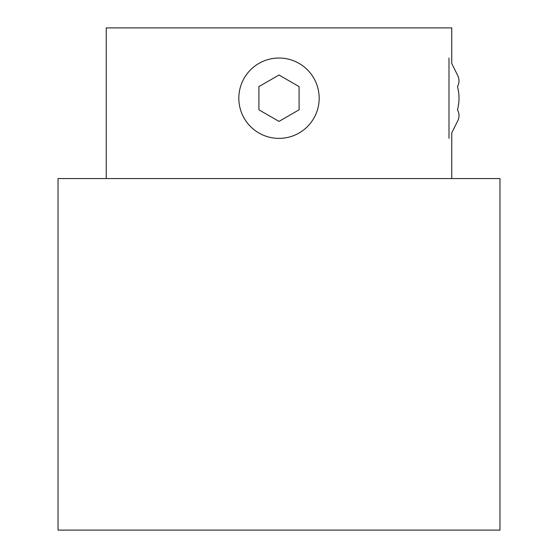 <?xml version="1.0" encoding="UTF-8"?>
<svg xmlns="http://www.w3.org/2000/svg" width="558" height="558" viewBox="0 0 558 558"><rect width="100%" height="100%" fill="white"/><g stroke="black" fill="none" stroke-linecap="round" stroke-linejoin="round"><path stroke-width="0.84" d="M451.757 63.577L457.476 75.009C459.52 78.845 459.52 82.71 457.476 86.609C459.52 82.779 459.52 78.908 457.476 75.009C459.52 78.845 459.52 82.71 457.476 86.609C459.52 82.779 459.52 78.908 457.476 75.009L451.757 63.577L451.757 27.9L106.243 27.9L106.243 178.56M451.757 178.56L451.757 132.839L457.476 121.407C459.52 117.571 459.52 113.706 457.476 109.807C459.52 113.637 459.52 117.508 457.476 121.407C459.52 117.571 459.52 113.706 457.476 109.807C459.52 113.637 459.52 117.508 457.476 121.407L451.757 132.839M499.968 178.56L58.032 178.56L58.032 530.1L499.968 530.1L499.968 178.56M448.988 138.384L448.988 58.032L448.988 138.384M457.476 86.609C459.513 94.344 459.513 102.072 457.476 109.807C459.513 102.072 459.513 94.344 457.476 86.609M319.176 98.208A40.176 40.176 0 0 1 258.912 132.999A40.176 40.176 0 0 1 258.912 63.417A40.176 40.176 0 0 1 319.176 98.208A40.176 40.176 0 0 1 258.912 132.999A40.176 40.176 0 0 1 258.912 63.417A40.176 40.176 0 0 1 319.176 98.208M299.088 98.208L299.088 109.807L279 121.407L258.912 109.807L279 121.407L299.088 109.807L299.088 86.609L299.088 109.807L279 121.407L258.912 109.807L279 121.407L299.088 109.807L299.088 86.609L279 75.009L299.088 86.609L299.088 98.208M258.912 86.609L258.912 109.807L258.912 86.609L279 75.009L258.912 86.609L258.912 109.807L258.912 86.609L279 75.009L299.088 86.609L279 75.009L258.912 86.609"/></g></svg>
